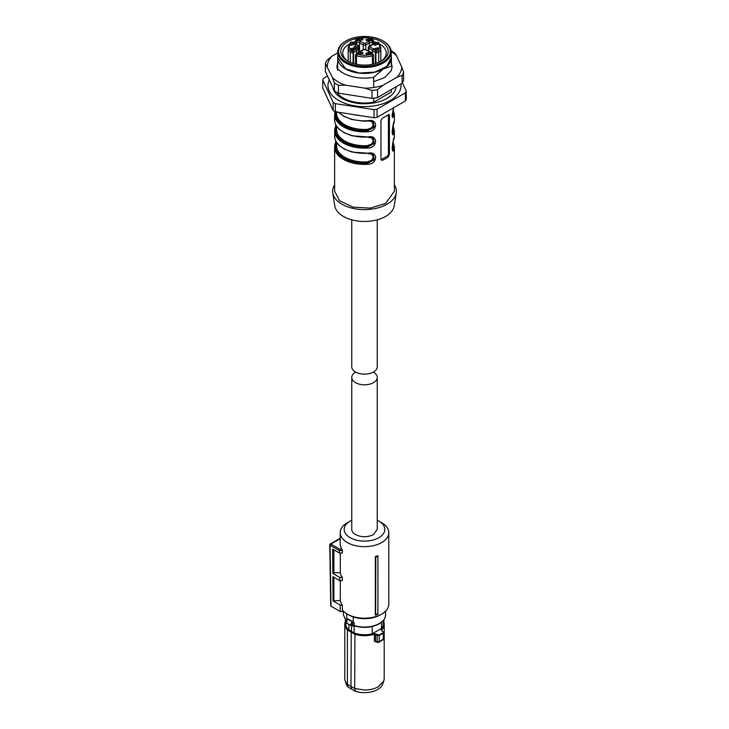 <?xml version="1.0" encoding="UTF-8"?>
<svg xmlns="http://www.w3.org/2000/svg" width="729" height="729" viewBox="0 0 729 729"><rect width="100%" height="100%" fill="white"/><g stroke="black" fill="none" stroke-linecap="round" stroke-linejoin="round"><path stroke-width="1.09" d="M377.914 555.708L377.914 556.336A25.205 14.553 180 0 1 375.79 557.029L375.326 556.573A24.294 14.024 180 0 0 377.914 555.708M377.914 613.809L377.914 614.237A24.294 14.024 0 0 1 375.326 615.094L375.635 614.556A24.895 14.37 -0 0 0 377.914 613.809L377.914 556.336M340.288 580.658L340.288 600.441A24.294 14.024 0 0 0 342.338 605.043L342.338 609.918A24.294 14.024 0 0 0 347.323 614.091A24.294 14.024 0 0 0 381.677 614.091A24.294 14.024 0 0 0 388.794 604.168L388.794 532.635A24.294 14.024 0 0 0 381.677 522.72L378.861 521.089A20.312 11.728 180 0 1 378.861 537.674A20.312 11.728 180 0 1 350.139 537.674A20.312 11.728 180 0 1 350.139 521.089A20.312 11.728 180 0 1 351.761 520.251M350.139 521.089L347.323 522.72A24.294 14.024 0 0 0 340.206 532.635A24.294 14.024 0 0 0 347.323 542.549A24.294 14.024 0 0 0 373.795 545.593A24.294 14.024 0 0 0 388.794 532.635M375.326 615.094L375.326 556.573M375.635 614.556L375.79 557.029M340.206 532.635L340.206 544.016A24.294 14.024 0 0 0 341.919 549.192L342.338 550.577L339.331 550.577L339.75 549.192L341.919 549.192M340.206 538.84L330.784 544.016A0.993 0.574 120 0 0 330.082 545.246L339.331 550.586L339.368 553.019L342.338 553.019L342.338 550.577M340.288 600.441L333.044 600.933L332.861 576.648L339.787 580.658L342.338 580.658L342.338 577.404A24.294 14.024 0 0 1 340.288 572.803L340.288 553.019M348.726 614.902L348.726 614.902A22.298 12.876 0 0 0 348.726 614.902L347.323 614.091L348.726 614.902A22.298 12.876 0 0 0 380.274 614.902L381.677 614.091M339.368 553.019L332.652 549.137L332.834 573.413L339.741 577.404L342.338 577.404M340.288 572.803L333.891 572.803L332.834 573.413M333.891 549.848L333.891 572.803M339.787 580.658L339.741 577.404M333.891 600.441L333.891 577.25M342.338 605.043L340.161 605.043L333.044 600.933M330.082 545.246L331.002 606.2L340.261 611.54L340.161 605.043M340.261 611.54L343.833 611.54M377.239 520.251A20.312 11.728 180 0 1 378.861 521.089L381.677 522.72M331.002 606.2L331.002 605.389M391.172 51.686A37.225 21.487 180 0 1 396.521 55.723L401.715 66.922A37.225 21.487 180 0 1 396.941 77.21L382.743 85.411A37.225 21.487 180 0 1 364.919 88.163L345.528 85.165A37.225 21.487 180 0 1 332.479 77.629L325.389 63.578A39.822 22.991 180 0 1 326.884 60.361L332.059 56.142L337.819 52.816M325.389 63.578L325.389 71.46L334.374 90.815A39.822 22.991 180 0 0 338.456 93.175L371.99 98.36A39.822 22.991 180 0 0 377.567 97.504L402.116 83.325A39.822 22.991 180 0 0 403.611 80.108L403.611 72.226A39.822 22.991 180 0 1 402.116 75.451L402.116 83.325M327.285 66.43A37.225 21.487 180 0 1 332.059 56.142M391.382 70.285L392.102 66.676L391.382 63.068M373.676 81.703L384.748 77.502L391.154 70.804M337.618 63.068L336.898 66.676L337.618 70.285M345.528 85.165L338.456 85.302A39.822 22.991 180 0 1 334.374 82.942L334.374 90.815M334.374 82.942L332.479 77.629M382.743 85.411L377.567 89.621A39.822 22.991 180 0 1 371.99 90.487L371.99 98.36M371.99 90.487L364.919 88.163M338.456 85.302L338.456 93.175M402.116 75.451L396.941 77.21M377.567 89.621L377.567 97.504M401.715 66.922L403.611 72.226M391.09 50.793A39.822 22.991 180 0 1 394.626 52.871L396.521 55.723M351.761 219.821L351.761 366.805A12.739 7.354 0 0 0 359.625 373.603A12.739 7.354 0 0 0 373.512 372.009A12.739 7.354 0 0 0 377.239 366.805L377.239 219.821M353.219 616.907L353.219 621.983L347.961 618.875L346.722 618.812L346.722 613.727M353.219 621.983L354.157 622.885A1.194 0.693 0 0 0 352.9 622.921L352.727 623.04C351.606 624.525 351.606 625.373 352.727 625.564L352.581 625.874M352.025 625.947L352.727 625.564L352.025 625.947A2.387 1.376 -60 0 1 351.232 625.892A2.387 1.376 -60 0 1 350.74 624.799A2.387 1.376 -60 0 1 352.025 622.156L352.453 621.883L352.9 622.921M347.077 619.686A0.793 0.601 35.8 0 1 347.815 619.213L347.113 619.969A2.387 1.376 -60 0 0 346.229 622.192A2.387 1.376 -60 0 0 346.731 623.286L352.38 626.001L354.303 625.846L354.157 622.885M351.478 626.001L351.478 631.432L348.927 629.929L348.927 624.562M372.237 626.53L372.237 633.774A18.717 10.807 0 0 1 364.5 634.74A18.717 10.807 180 0 1 354.112 632.927L351.478 631.432M354.112 632.927L354.112 625.792M352.025 622.156L352.727 623.04L352.727 625.564M382.953 631.688L381.44 630.594L382.953 631.688L383.017 632.663A23.528 13.587 180 0 1 381.139 633.884A23.528 13.587 180 0 1 379.016 634.968L374.187 633.647A19.346 11.172 180 0 1 364.5 635.15A19.346 11.172 180 0 1 354.923 633.683L347.687 629.51L347.396 629.965A19.71 11.382 180 0 1 344.79 624.306L345.783 620.661L345.783 623.933A18.717 10.807 0 0 0 348.927 629.929M372.237 633.774L381.54 628.398A18.717 10.807 0 0 0 383.217 623.933L383.217 620.661L384.21 624.306A19.71 11.382 180 0 1 381.568 630.002L381.44 630.594M381.54 622.274L381.54 628.398M351.241 631.596L350.986 686.436L354.695 688.504L354.923 633.683M374.187 633.647L375.544 634.312L375.836 633.829M377.458 634.868L377.166 635.342L375.544 634.312L375.544 641.183A0.993 0.574 0 0 0 374.369 641.11L376.009 642.103L376.565 641.748L375.544 641.183L376.565 641.748M379.016 634.968L379.235 635.46L377.166 635.342L377.166 641.994L379.235 641.556L383.308 639.215L383.217 638.504L382.625 639.752L383.308 639.215L383.308 633.109A23.893 13.796 180 0 1 381.395 634.358A23.893 13.796 180 0 1 379.235 635.46L379.235 641.556L377.95 642.449L375.544 641.183M383.217 631.852L383.308 633.109L383.217 631.852M381.704 630.749L381.568 630.002L381.704 630.749M345.783 620.734A19.71 11.382 180 0 0 344.79 624.306L344.79 678.635A19.71 11.382 0 0 0 345.145 680.786A19.71 11.382 0 0 0 347.396 684.294L347.396 629.965L354.695 634.175A19.71 11.382 180 0 0 364.5 635.688A19.71 11.382 180 0 0 374.369 634.157L374.369 641.11M347.396 684.294L350.986 686.436L351.743 689.251L348.262 687.174L347.396 684.294M351.743 689.251L355.342 691.265L354.695 688.504L364.5 690.017C369.913 689.971 374.56 688.859 378.442 686.682L383.855 680.786L384.21 678.635L384.21 624.306A19.71 11.382 180 0 0 383.217 620.734M345.145 680.786L346.193 683.92A18.644 10.762 0 0 0 348.262 687.174M355.342 691.265A18.644 10.762 0 0 0 377.686 689.497A18.644 10.762 0 0 0 382.807 683.92L383.855 680.786M377.95 642.449L375.872 641.702M351.761 377.449L351.761 529.382A12.739 7.354 180 0 0 355.488 534.585C361.493 537.437 367.507 537.437 373.512 534.585L377.239 529.382L377.239 377.449A12.739 7.354 180 0 1 373.512 382.652A12.739 7.354 180 0 1 359.625 384.247A12.739 7.354 180 0 1 351.761 377.449A12.739 7.354 180 0 1 355.488 372.246A12.739 7.354 180 0 1 355.697 372.127M373.303 372.127A12.739 7.354 180 0 1 377.239 377.449M396.193 86.751A31.757 18.334 180 0 1 391.427 95.262L387.154 98.351C380.811 101.923 373.084 103.709 363.962 103.728C356.891 103.965 344.452 101.495 337.573 95.262A31.757 18.334 180 0 1 332.989 87.845M400.941 84.008A36.541 21.095 180 0 1 390.334 100.456A36.541 21.095 180 0 1 346.084 103.755A36.541 21.095 180 0 1 329.298 79.88M391.427 95.262A31.757 18.334 180 0 1 387.363 98.26M337.819 56.015A26.882 15.519 180 0 0 337.618 57.901A26.882 15.519 180 0 0 345.491 68.872A26.882 15.519 180 0 0 383.509 68.872L391.382 66.139L391.382 57.901A26.882 15.519 180 0 1 383.509 68.872L373.676 77.31A30.263 17.478 180 0 1 343.095 73.018A30.263 17.478 180 0 1 337.618 68.69L337.819 53.08M391.382 89.53L391.382 91.963L373.676 102.188A30.263 17.478 180 0 1 343.095 97.896A30.263 17.478 180 0 1 337.618 93.567L337.618 92.747M391.181 52.415L391.382 57.901A26.882 15.519 180 0 0 391.181 56.015M373.676 77.31L373.676 87.507M373.676 98.16L373.676 102.188M402.408 82.824L406.226 91.061L406.226 99.19A42.811 24.713 180 0 1 405.415 100.93L405.415 92.802L377.084 109.159L377.084 117.287A42.811 24.713 180 0 1 374.059 117.761L374.059 109.632L335.358 103.646L335.358 111.774A42.811 24.713 180 0 1 334.228 111.145A42.811 24.713 180 0 1 333.144 110.489L333.144 102.361L322.774 80.017A42.811 24.713 180 0 1 323.585 78.267L327.503 76.007M322.774 80.017L322.774 88.145L333.144 110.489M335.358 103.646A42.811 24.713 180 0 1 334.228 103.017A42.811 24.713 180 0 1 333.144 102.361M374.059 117.761L335.358 111.774M377.084 109.159A42.811 24.713 180 0 1 374.059 109.632M405.415 100.93L377.084 117.287M406.226 91.061A42.811 24.713 180 0 1 405.415 92.802M337.819 52.041L337.819 57.901L345.637 68.79L359.297 73.009L374.715 72.135L386.689 66.457L391.181 57.901L391.181 52.041A26.681 15.409 180 0 1 374.715 66.275A26.681 15.409 180 0 1 345.637 62.94A26.681 15.409 180 0 1 337.819 52.041A26.681 15.409 180 0 1 345.637 41.152L346.193 40.824A25.889 14.944 180 0 1 382.807 40.824L383.363 41.152A26.681 15.409 180 0 1 391.181 52.041M383.363 41.152L382.807 40.824A25.889 14.944 180 0 1 382.807 61.965A25.889 14.944 180 0 1 346.193 61.965A25.889 14.944 180 0 1 346.193 40.824M369.029 37.944A23.738 13.705 180 0 1 381.285 41.708A23.738 13.705 180 0 1 381.285 61.081A23.738 13.705 180 0 1 347.715 61.081L347.715 61.081A23.738 13.705 180 0 1 341.801 47.385A23.738 13.705 180 0 1 359.971 37.944M375.818 42.3A21.742 12.557 0 0 0 373.403 41.571M355.597 41.571A21.742 12.557 0 0 0 353.182 42.3M349.091 44.159A21.742 12.557 0 0 0 342.758 53.017A21.742 12.557 0 0 0 348.453 61.491M380.547 61.491A21.742 12.557 0 0 0 386.242 53.017A21.742 12.557 0 0 0 379.909 44.159M334.629 184.811A31.857 18.398 0 0 0 332.761 192.839A31.857 18.398 0 0 0 353.62 208.503A31.857 18.398 0 0 0 387.026 204.22A31.857 18.398 0 0 0 396.239 192.839A31.857 18.398 0 0 0 394.371 184.811M332.761 192.839L334.748 205.742A29.871 17.241 0 0 0 354.303 220.431A29.871 17.241 0 0 0 385.623 216.413A29.871 17.241 0 0 0 394.252 205.742L396.239 192.839M372.747 154.147L373.503 159.432L367.653 162.959C350.13 164.435 333.445 154.803 336.005 144.679L334.848 145.071A29.871 17.241 0 0 0 334.629 147.158L334.629 191.217L339.668 200.794L353.073 207.145L370.323 208.13L385.623 203.409L394.371 191.217L394.371 147.158L393.141 142.146M381.03 159.669A1.996 1.148 120 0 0 381.395 159.514L382.616 160.216A29.871 17.241 0 0 0 385.623 158.694A29.871 17.241 0 0 0 388.247 156.963L389.414 154.384L389.414 115.364L388.247 114.69L389.086 114.499M382.616 160.216L381.458 160.225L380.966 159.268L380.966 120.249L382.616 117.943A29.871 17.241 0 0 0 385.623 116.43A29.871 17.241 0 0 0 388.247 114.69M334.903 144.852L335.869 141.134M368.109 153.218L351.952 152.069L344.188 149.017L339.222 145.499C336.197 142.647 334.675 139.512 334.629 136.095A29.871 17.241 0 0 0 368.109 153.218C378.059 150.821 378.014 163.934 368.109 164.271L367.571 161.847L371.79 160.152L373.366 157.336L371.799 154.174L370.186 153.555M334.903 128.596L335.869 124.878M368.109 136.961L351.952 135.804L344.188 132.76L339.222 129.243C336.197 126.39 334.675 123.256 334.629 119.838A29.871 17.241 0 0 0 368.109 136.961C378.059 134.564 378.014 147.677 368.109 148.014L367.571 145.59L371.79 143.895L373.366 141.08L371.799 137.909L370.186 137.298M334.903 112.339L334.629 114.635A29.871 17.241 0 0 0 368.109 131.758C378.014 131.42 378.059 118.308 368.109 120.704L368.017 120.896M392.931 110.489A29.069 16.785 180 0 1 393.359 116.02L394.152 116.722L392.175 116.831L393.633 107.737M392.931 126.746A29.069 16.785 180 0 1 393.359 132.277L394.152 132.979C391.774 139.749 391.792 126.618 394.152 121.925A29.871 17.241 0 0 0 394.371 119.838L394.371 114.635A29.871 17.241 0 0 1 394.152 116.722M392.166 147.832L392.211 147.623A0.793 0.647 -169.1 0 0 392.995 148.324L393.359 148.534A0.793 0.647 -168.1 0 1 394.152 149.235C391.774 156.006 391.792 142.875 394.152 138.182A29.871 17.241 0 0 0 394.371 136.095L394.371 130.901A29.871 17.241 0 0 1 394.152 132.979M381.395 159.514L387.026 156.261A1.996 1.148 120 0 0 388.439 153.819L388.439 114.799A1.996 1.148 120 0 0 388.42 114.581M373.13 154.348C372.574 153.792 370.888 153.527 368.072 153.555L373.157 154.357L374.396 159.706L368.017 163.168A29.069 16.785 0 0 1 335.641 144.479L336.151 141.654M372.747 137.89L373.503 143.176L367.653 146.702C350.13 148.178 333.445 138.537 336.005 128.422L334.848 128.814A29.871 17.241 0 0 0 334.629 130.901A29.871 17.241 0 0 0 368.109 148.014M373.13 138.082C372.574 137.535 370.888 137.271 368.072 137.298L373.157 138.1L374.396 143.449L368.017 146.912A29.069 16.785 0 0 1 335.641 128.222L336.151 125.397M372.747 121.625L373.503 126.919L367.653 130.445C350.13 131.913 333.445 122.281 336.005 112.166L334.848 112.558A29.871 17.241 0 0 0 334.629 114.635L334.629 119.838M368.109 120.896L373.157 121.843L374.396 127.192L368.017 130.646A29.069 16.785 0 0 1 335.641 111.956L335.659 111.819M336.625 111.965L336.625 113.341A27.875 16.093 0 0 0 367.571 129.334L368.109 131.758M392.767 111.209A28.677 16.557 180 0 1 392.995 115.811L392.567 117.579L392.166 115.492L393.651 107.728M392.767 127.466A28.677 16.557 180 0 1 392.995 132.067L392.567 133.835M393.359 122.518L394.143 122.025L392.576 128.359C392.056 132.049 392.056 133.881 392.576 133.854L392.539 133.826M393.359 138.783L394.143 138.282C392.348 142.82 391.874 151.176 392.576 150.11L392.539 150.083M392.931 143.002A29.069 16.785 0 0 1 393.359 148.534L392.567 150.092M336.789 144.087L336.005 144.679L336.625 142.684M336.789 127.821L336.005 128.422L336.625 126.418M336.789 111.564L336.087 111.883M392.166 115.319L392.995 115.811L392.339 117.032M392.166 131.575L392.995 132.067L392.339 133.289M392.767 143.722L392.995 148.324L392.339 149.554M367.571 129.334L371.79 127.639L373.366 124.823L371.799 121.652L370.186 121.041M348.17 61.309L348.17 47.494L350.449 42.382A1.194 0.847 44.2 0 1 351.305 42.246A15.136 8.739 0 0 0 351.305 50.793L353.082 50.383L353.674 51.996L353.674 63.587M373.403 43.275L373.403 40.177L372.273 38.737A1.194 0.474 108 0 0 371.908 38.901A15.136 8.739 0 0 0 357.092 38.901L357.802 39.922L356.7 41.243L356.7 44.332M353.091 63.414L353.091 52.333L353.674 51.996A3.982 2.296 0 0 0 356.527 50.347L355.433 49.034L356.937 48.16L358.34 49.299L356.527 50.347L356.527 53.436M356.508 64.298L356.508 55.714A1.194 0.474 -72 0 1 357.092 54.137A15.136 8.739 0 0 0 371.908 54.137L371.198 53.108A2.788 1.613 0 0 0 370.414 52.206A2.788 1.613 0 0 0 368.856 51.75L364.919 49.481L363.233 49.973L363.233 45.016L359.552 42.893L359.552 51.604M371.198 53.108L372.3 53.746M370.268 52.288L371.034 53.345L366.614 54.402L365.858 53.345L370.268 52.288M362.386 52.288L363.142 53.345L358.732 54.402L357.966 53.345L362.386 52.288M375.909 63.414L375.909 52.333L375.326 51.996L375.326 63.587M372.473 53.436L372.473 50.347L373.567 49.034A2.788 1.613 0 0 0 374.36 49.927A2.788 1.613 0 0 0 375.918 50.383L376.756 50.866L375.909 52.333A1.795 1.039 0 0 0 378.743 52.105A16.33 9.422 0 0 0 380.83 47.494L378.551 42.382L375.535 42.464M356.117 43.776L356.117 40.906L356.7 41.243A3.982 2.296 0 0 0 357.739 42.291A3.982 2.296 0 0 0 359.552 42.893L360.144 41.28L364.919 43.549L368.856 41.28A2.788 1.613 0 0 0 371.198 39.922L372.3 41.243L372.3 44.332M369.448 45.982L369.448 42.893A3.982 2.296 0 0 0 372.3 41.243L372.883 39.439M354.504 47.74L355.26 48.797L350.84 49.854L350.084 48.797L354.504 47.74M354.504 43.184L355.26 44.241L350.84 45.298L350.084 44.241L354.504 43.184M370.268 38.628L371.034 39.685L366.614 40.742L365.858 39.685L370.268 38.628M362.386 38.628L363.142 39.685L358.732 40.742L357.966 39.685L362.386 38.628M378.743 62.357L378.743 52.105A1.194 0.847 -135.8 0 0 377.695 50.793A15.136 8.739 0 0 0 377.695 42.246L375.918 42.646A2.788 1.613 0 0 0 373.567 44.004L372.473 44.633M378.16 43.184L378.916 44.241L374.496 45.298L373.74 44.241L378.16 43.184M378.16 47.74L378.916 48.797L374.496 49.854L373.74 48.797L378.16 47.74M355.278 46.802L357.994 48.378L355.77 47.494M356.208 44.05L358.34 46.009L356.117 47.294M368.856 51.75L369.448 52.096L368.856 51.75M364.081 49.481L360.144 51.75A2.788 1.613 0 0 0 357.802 53.108L356.117 54.083L356.117 55.541A1.795 1.039 0 0 0 356.508 55.714A16.33 9.422 0 0 0 372.492 55.714A1.795 1.039 0 0 0 373.403 54.812L371.981 53.153M356.7 53.746L357.802 53.108L356.7 53.746M354.084 46.519L356.937 44.87L355.433 44.004A2.788 1.613 0 0 0 354.64 43.102A2.788 1.613 0 0 0 353.082 42.646L353.091 42.656M355.433 44.004L356.527 44.633M373.567 44.004L369.639 46.765A1.194 0.693 120 0 0 368.792 48.223L372.473 50.347A3.982 2.296 0 0 0 373.512 51.395A3.982 2.296 0 0 0 375.326 51.996L375.918 50.383M368.856 41.28L369.448 42.893L365.767 45.016L365.767 49.973M339.459 538.676L330.292 543.971A0.993 0.574 -120 0 1 330.784 544.016L339.75 549.192M352.9 625.518A1.194 0.693 0 0 1 354.157 625.491A21.059 12.156 0 0 0 379.39 623.495A21.059 12.156 0 0 0 385.559 614.902L385.559 611.166M346.129 621.044L343.441 614.902L346.184 620.898M346.968 619.641L346.968 619.039A21.059 12.156 0 0 1 346.722 618.812M346.731 623.286L347.168 619.413A1.194 0.693 0 0 0 346.968 619.039A0.793 0.538 130.9 0 1 347.05 618.693M352.936 621.746A1.996 1.148 0 0 0 352.453 621.883L347.815 619.213A1.996 1.148 180 0 0 347.961 618.875M354.549 625.737L354.303 625.846C363.352 628.407 371.662 627.742 379.226 623.86C383.354 621.409 385.459 618.429 385.559 614.902M347.687 629.51A19.346 11.172 180 0 1 345.783 621.144M383.217 621.144A19.346 11.172 180 0 1 381.249 629.574M381.568 630.521L381.568 630.002M383.828 622.01L383.828 619.896M353.529 114.581A29.871 17.241 0 0 0 360.117 115.601M335.859 141.107L334.629 147.158A29.871 17.241 0 0 0 368.109 164.271M338.721 112.293A29.871 17.241 0 0 0 368.109 120.704M394.152 149.235A29.871 17.241 0 0 0 394.371 147.158M387.026 156.261L388.247 156.963M388.439 114.799L389.414 115.364M388.439 153.819L389.414 154.384M336.625 142.447L336.625 145.855A27.875 16.093 0 0 0 367.571 161.847M336.625 126.19L336.625 129.598A27.875 16.093 0 0 0 367.571 145.59M392.375 113.223L392.375 113.341A27.875 16.093 180 0 1 392.211 115.109M392.375 129.48L392.375 129.598A27.875 16.093 180 0 1 392.211 131.366M392.211 147.623A27.875 16.093 0 0 0 392.375 145.855L392.375 145.736M372.492 64.298L372.492 55.714L371.908 54.137M350.257 62.357L350.257 52.105A1.795 1.039 0 0 0 350.558 52.333A1.795 1.039 0 0 0 353.091 52.333L352.244 50.866M348.17 47.494A16.33 9.422 0 0 0 350.257 52.105L351.305 50.793M355.597 43.275L355.597 40.177A1.795 1.039 0 0 0 356.117 40.906L356.964 39.439M378.743 43.558L377.695 42.246M372.036 53.591L372.883 54.083M357.092 38.901L356.508 39.275M376.756 42.164L375.909 42.656M357.994 48.378L358.458 49.144L358.458 45.845L358.34 48.98M358.34 49.299L358.34 51.969M357.092 54.137L356.964 53.591M358.34 45.681L357.994 45.089M369.639 46.273L368.792 46.765L368.792 51.312M372.883 43.776L372.883 40.906L372.036 39.439L371.198 39.922M364.919 43.549A1.194 0.693 60 0 1 365.767 45.016A1.795 1.039 180 0 1 363.233 45.016A1.194 0.693 120 0 1 364.081 43.549M353.082 50.383A2.788 1.613 0 0 0 355.433 49.034M351.305 42.246L352.244 42.164M357.802 39.922A2.788 1.613 0 0 0 358.586 40.824A2.788 1.613 0 0 0 360.144 41.28M371.908 38.901L372.036 39.439M377.695 50.793L376.756 50.866M369.639 46.765L373.567 49.034M364.919 49.481A1.194 0.693 -60 0 1 365.521 49.426L363.479 49.426L359.771 51.568M339.514 538.658L340.206 538.658M330.292 543.971A0.993 0.993 0 0 0 329.79 544.845L330.711 605.808M343.441 614.902L343.441 611.54M383.645 632.526L381.431 630.293M345.355 620.133L345.355 621.545M383.645 632.508L383.244 639.743M383.254 639.734L378.542 642.449M383.946 622.384L383.946 619.732M334.629 136.095L334.866 128.705L335.859 124.85M373.13 121.825C372.574 121.278 370.888 121.014 368.072 121.041L363.598 121.16L351.952 119.547L344.188 116.503L338.484 112.257M393.141 109.632L394.371 114.635M394.134 122.035L394.371 119.838M393.141 125.889L394.371 130.901M394.371 136.095L394.134 138.291M373.403 64.097L373.403 54.812M380.83 61.309L380.83 47.494M372.273 38.737C367.088 37.17 361.912 37.17 356.727 38.737L355.597 40.177M357.019 53.153L355.597 54.812L355.597 64.097M372.792 44.05L369.038 46.219L368.273 47.494L368.273 51.012M350.449 42.382L353.465 42.464M375.572 42.464L372.537 44.332M369.229 51.568L365.521 49.426M372.237 53.436L371.015 52.151L369.193 51.568M356.763 53.436L359.807 51.568M356.463 44.332L353.428 42.464"/></g></svg>
